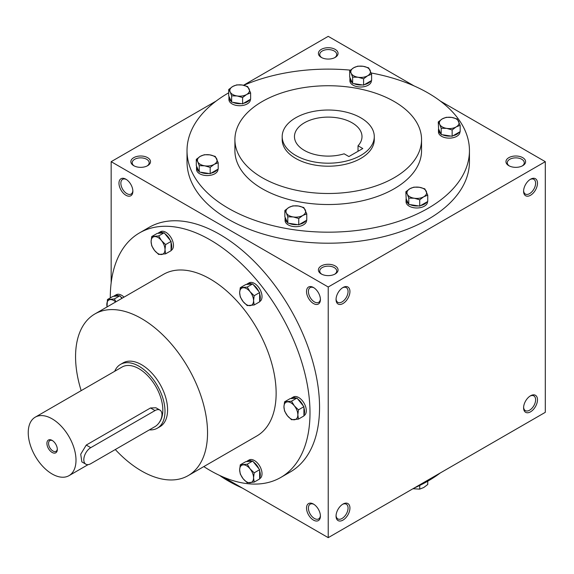 <?xml version="1.0" encoding="UTF-8"?>
<svg xmlns="http://www.w3.org/2000/svg" width="574" height="574" viewBox="0 0 574 574"><rect width="100%" height="100%" fill="white"/><g stroke="black" fill="none" stroke-linecap="round" stroke-linejoin="round"><path stroke-width="0.86" d="M132.852 190.676A8.495 4.908 60 0 1 131.109 194.055A8.495 4.908 60 0 1 122.614 189.147A8.495 4.908 60 0 1 122.614 179.339A8.495 4.908 60 0 1 126.409 179.518M334.671 57.68A8.495 4.901 0 0 0 336.723 54.48A8.495 4.901 0 0 0 328.228 49.579A8.495 4.901 0 0 0 319.74 54.48A8.495 4.901 0 0 0 321.792 57.68M321.282 57.407A9.823 5.668 0 0 0 335.18 57.407A9.823 5.668 0 0 0 335.18 49.386A9.823 5.668 0 0 0 321.282 49.386A9.823 5.668 0 0 0 321.282 57.407L321.282 57.407M321.282 273.963A9.823 5.668 0 0 0 335.18 273.963A9.823 5.668 0 0 0 335.18 265.941A9.823 5.668 0 0 0 321.282 265.941A9.823 5.668 0 0 0 321.282 273.963L321.282 273.963M334.671 274.236A8.495 4.901 0 0 0 336.723 271.043A8.495 4.901 0 0 0 328.228 266.135A8.495 4.901 0 0 0 319.74 271.043A8.495 4.901 0 0 0 321.792 274.236M508.829 165.685A9.823 5.668 0 0 0 522.727 165.685A9.823 5.668 0 0 0 522.727 157.663A9.823 5.668 0 0 0 508.829 157.663A9.823 5.668 0 0 0 508.829 165.685L508.829 165.685M522.218 165.958A8.495 4.901 0 0 0 524.27 162.758A8.495 4.901 0 0 0 515.782 157.857A8.495 4.901 0 0 0 507.287 162.758A8.495 4.901 0 0 0 509.339 165.958M223.286 477.059L328.228 537.651L545.3 412.326L545.3 161.674L440.351 101.081M328.228 537.651L328.228 287L111.162 161.674L111.162 282.853M111.162 161.674L216.104 101.081M243.519 85.261L328.228 36.349L414.076 85.913M133.735 165.685A9.823 5.668 0 0 0 147.633 165.685A9.823 5.668 0 0 0 147.626 157.663A9.823 5.668 0 0 0 133.735 157.663A9.823 5.668 0 0 0 133.735 165.685L133.735 165.685M371.199 72.984A141.211 81.53 180 0 1 428.082 92.995A141.211 81.53 180 0 1 469.446 150.646L469.446 161.674A141.211 81.53 180 0 1 328.228 243.204A141.211 81.53 180 0 1 187.016 161.674L187.016 150.646A141.211 81.53 180 0 1 228.71 92.809M328.228 287L545.3 161.674M523.596 191.25A9.823 5.668 120 0 0 530.541 195.26A9.823 5.668 120 0 0 537.486 183.228A9.823 5.668 120 0 0 530.541 179.217A9.823 5.668 120 0 0 523.596 191.25M537.486 399.791A9.823 5.668 -60 0 1 530.541 411.823A9.823 5.668 -60 0 1 523.596 407.813A9.823 5.668 -60 0 1 530.541 395.78A9.823 5.668 -60 0 1 537.486 399.791M336.048 299.528A9.823 5.668 120 0 0 342.994 303.538A9.823 5.668 120 0 0 349.939 291.513A9.823 5.668 120 0 0 342.994 287.502A9.823 5.668 120 0 0 336.048 299.528M349.939 508.076A9.823 5.668 -60 0 1 342.994 520.101A9.823 5.668 -60 0 1 336.048 516.091A9.823 5.668 -60 0 1 342.994 504.065A9.823 5.668 -60 0 1 349.939 508.076M125.921 179.217L125.921 179.217A9.823 5.668 60 0 1 132.867 191.25A9.823 5.668 60 0 1 125.921 195.26A9.823 5.668 60 0 1 118.976 183.228A9.823 5.668 60 0 1 125.921 179.217L125.921 179.217M313.469 287.502L313.469 287.502A9.823 5.668 60 0 1 320.414 299.528A9.823 5.668 60 0 1 313.469 303.538A9.823 5.668 60 0 1 306.523 291.513A9.823 5.668 60 0 1 313.469 287.502M313.469 520.101A9.823 5.668 -120 0 0 320.414 516.091A9.823 5.668 -120 0 0 313.469 504.065A9.823 5.668 -120 0 0 306.523 508.076A9.823 5.668 -120 0 0 313.469 520.101M280.751 477.468L290.3 471.957A141.211 81.53 -120 0 0 311.947 358.8A141.211 81.53 -120 0 0 219.698 234.364A141.211 81.53 -120 0 0 149.089 227.369L139.539 232.886A141.211 81.53 60 0 1 210.149 239.875A141.211 81.53 60 0 1 302.398 364.311A141.211 81.53 60 0 1 280.751 477.468A141.211 81.53 60 0 1 203.813 466.59M360.788 117.813A46.049 26.583 180 0 1 374.277 136.612A46.049 26.583 180 0 1 328.228 163.195A46.049 26.583 180 0 1 282.186 136.612A46.049 26.583 180 0 1 310.606 112.045A46.049 26.583 180 0 1 360.788 117.813M348.899 156.559L344.127 153.81A33.766 19.494 180 0 1 294.462 136.612A33.766 19.494 180 0 1 328.228 117.11A33.766 19.494 180 0 1 362 136.612A33.766 19.494 180 0 1 358.025 145.789L362.79 148.537L348.899 156.559M374.277 136.612L374.277 139.618A46.049 26.583 180 0 1 328.228 166.202A46.049 26.583 180 0 1 282.186 139.618L282.186 136.612M394.223 101.519A93.325 53.877 180 0 1 421.553 139.618A93.325 53.877 180 0 1 328.228 193.495A93.325 53.877 180 0 1 234.909 139.618A93.325 53.877 180 0 1 292.518 89.838A93.325 53.877 180 0 1 394.223 101.519M421.553 139.618L421.553 150.646A93.325 53.877 180 0 1 328.228 204.523A93.325 53.877 180 0 1 234.909 150.646L234.909 139.618M469.446 150.646A141.211 81.53 180 0 1 328.228 232.176A141.211 81.53 180 0 1 187.016 150.646M243.756 85.311A141.211 81.53 180 0 1 350.441 70.136M440.351 472.919A141.211 81.53 180 0 1 414.076 488.087M242.386 488.087A141.211 81.53 180 0 1 219.476 475.358M81.171 390.65A93.325 53.877 60 0 1 94.889 313.956A93.325 53.877 60 0 1 141.548 318.577A93.325 53.877 60 0 1 202.514 400.817A93.325 53.877 60 0 1 188.215 475.595A93.325 53.877 60 0 1 115.302 449.535M94.889 313.956L163.482 274.358A93.325 53.877 60 0 1 210.149 278.978A93.325 53.877 60 0 1 271.115 361.218A93.325 53.877 60 0 1 256.808 435.996L188.215 475.595M120.526 364.382L123.13 362.876A36.836 21.267 60 0 1 141.548 364.698A36.836 21.267 60 0 1 165.613 397.165A36.836 21.267 60 0 1 159.967 426.683L157.362 428.182A36.836 21.267 -120 0 0 157.362 385.649A36.836 21.267 -120 0 0 120.526 364.382A36.836 21.267 -120 0 0 114.7 371.285M110.294 297.906A141.211 81.53 60 0 1 139.539 232.886M358.025 145.789L358.025 151.292M342.506 504.367A8.495 4.908 -60 0 1 346.301 504.187A8.495 4.908 -60 0 1 348.059 508.076A8.495 4.908 -60 0 1 344.35 516.622A8.495 4.908 -60 0 1 337.806 518.896A8.495 4.908 -60 0 1 336.063 515.524M336.063 298.961A8.495 4.908 120 0 0 337.806 302.333A8.495 4.908 120 0 0 346.301 297.432A8.495 4.908 120 0 0 346.301 287.624A8.495 4.908 120 0 0 342.506 287.804M530.053 396.082A8.495 4.908 -60 0 1 533.849 395.902A8.495 4.908 -60 0 1 535.607 399.791A8.495 4.908 -60 0 1 531.897 408.344A8.495 4.908 -60 0 1 525.354 410.618A8.495 4.908 -60 0 1 523.61 407.239M523.61 190.676A8.495 4.908 120 0 0 525.354 194.055A8.495 4.908 120 0 0 533.849 189.147A8.495 4.908 120 0 0 533.849 179.339A8.495 4.908 120 0 0 530.053 179.518M313.956 504.367A8.495 4.908 -120 0 0 310.161 504.187A8.495 4.908 -120 0 0 308.862 510.989A8.495 4.908 -120 0 0 314.409 518.473A8.495 4.908 -120 0 0 318.656 518.896A8.495 4.908 -120 0 0 320.4 515.524M320.4 298.961A8.495 4.908 60 0 1 318.656 302.333A8.495 4.908 60 0 1 310.161 297.432A8.495 4.908 60 0 1 310.161 287.624A8.495 4.908 60 0 1 313.956 287.804M147.123 165.958A8.495 4.901 0 0 0 149.175 162.758A8.495 4.901 0 0 0 140.68 157.857A8.495 4.901 0 0 0 132.192 162.758A8.495 4.901 0 0 0 134.244 165.958M52.55 440.667A6.206 3.58 -120 0 0 49.838 440.567A6.206 3.58 -120 0 0 48.89 445.539A6.206 3.58 -120 0 0 52.944 451.006A6.206 3.58 -120 0 0 56.044 451.308A6.206 3.58 -120 0 0 57.314 448.911M90.757 463.706L155.009 426.611A9.823 5.668 120 0 0 161.43 417.951A9.823 5.668 120 0 0 159.924 410.08A9.823 5.668 120 0 0 155.009 410.568L90.757 447.663A9.823 5.668 120 0 0 84.342 456.323A9.823 5.668 120 0 0 85.849 464.194A9.823 5.668 120 0 0 90.757 463.706M149.369 429.869A36.836 21.267 -120 0 0 157.362 428.182M85.849 464.194L81.86 461.891L80.719 454.228L86.251 445.065L90.757 447.663M159.924 410.08L155.934 407.784L150.503 407.971L86.251 445.065M159.142 422.658A33.766 19.494 -120 0 0 153.854 383.353A33.766 19.494 -120 0 0 122.061 367.037L35.236 417.169A33.766 19.494 -120 0 0 30.056 444.226A33.766 19.494 -120 0 0 52.119 473.981A33.766 19.494 -120 0 0 69.002 475.659A33.766 19.494 -120 0 0 69.002 436.663A33.766 19.494 -120 0 0 35.236 417.169M52.119 452.427A7.369 4.255 -120 0 0 57.328 449.42A7.369 4.255 -120 0 0 52.119 440.394A7.369 4.255 -120 0 0 46.91 443.401A7.369 4.255 -120 0 0 52.119 452.427M284.568 401.822L291.513 401.197L294.369 405.875A9.823 5.668 -120 0 0 287.423 401.872A9.823 5.668 -120 0 0 283.951 406.808A9.823 5.668 -120 0 0 287.423 415.763A9.823 5.668 -120 0 0 294.369 419.773A9.823 5.668 -120 0 0 297.841 414.83A9.823 5.668 -120 0 0 294.369 405.875L298.458 409.843L297.841 414.83L298.458 419.106L291.513 419.723L287.423 415.763L284.568 411.084L283.951 406.808L284.568 401.822L290.028 398.672L296.162 398.119A10.741 6.206 -120 0 0 291.599 398.004A10.741 6.206 -120 0 0 290.831 398.6M298.458 419.106L303.919 415.949L303.919 406.693L296.973 398.047L291.513 401.197M296.973 398.047L296.162 398.119M303.919 415.705L304.084 415.612A10.741 6.206 -120 0 0 304.084 403.206A10.741 6.206 -120 0 0 293.336 397L291.599 398.004M303.919 406.693L298.458 409.843M303.108 405.682A10.741 6.206 -120 0 0 297.784 399.052M303.919 414.873A10.741 6.206 -120 0 0 303.919 407.77M240.284 287.689L247.236 287.072L250.085 291.75A9.823 5.668 -120 0 0 243.139 287.739A9.823 5.668 -120 0 0 239.667 292.675A9.823 5.668 -120 0 0 243.139 301.63A9.823 5.668 -120 0 0 250.085 305.641A9.823 5.668 -120 0 0 253.557 300.697A9.823 5.668 -120 0 0 250.085 291.75L254.182 295.71L253.557 300.697L254.182 304.973L247.236 305.59L243.139 301.63L240.284 296.952L239.667 292.675L240.284 287.689L245.744 284.539L251.886 283.994A10.741 6.206 -120 0 0 247.315 283.872A10.741 6.206 -120 0 0 246.555 284.467M254.182 304.973L259.635 301.824L259.635 292.561L252.689 283.922L247.236 287.072M252.689 283.922L251.886 283.994M259.635 301.58L259.8 301.479A10.741 6.206 -120 0 0 259.8 289.074A10.741 6.206 -120 0 0 249.059 282.874L247.315 283.872M259.635 292.561L254.182 295.71M258.831 291.556A10.741 6.206 -120 0 0 253.5 284.926M259.635 300.747A10.741 6.206 -120 0 0 259.635 293.637M151.723 236.56L158.668 235.936L161.524 240.614A9.823 5.668 -120 0 0 154.578 236.603A9.823 5.668 -120 0 0 151.106 241.546A9.823 5.668 -120 0 0 154.578 250.501A9.823 5.668 -120 0 0 161.524 254.512A9.823 5.668 -120 0 0 164.996 249.568A9.823 5.668 -120 0 0 161.524 240.614L165.613 244.581L164.996 249.568L165.613 253.837L158.668 254.461L154.578 250.501L151.723 245.823L151.106 241.546L151.723 236.56L157.183 233.41L163.317 232.857A10.741 6.206 -120 0 0 158.754 232.743A10.741 6.206 -120 0 0 157.986 233.338M165.613 253.837L171.074 250.687L171.074 241.424L164.128 232.786L158.668 235.936M164.128 232.786L163.317 232.857M171.074 250.443L171.239 250.35A10.741 6.206 -120 0 0 171.239 237.945A10.741 6.206 -120 0 0 160.49 231.738L158.754 232.743M171.074 241.424L165.613 244.581M170.263 240.42A10.741 6.206 -120 0 0 164.932 233.79M171.074 249.611A10.741 6.206 -120 0 0 171.074 242.508M121.91 298.358L119.844 295.782L112.899 296.406L107.438 299.556L114.384 298.939L115.941 301.802M119.844 295.782L114.384 298.939M115.683 301.953A9.823 5.668 -120 0 0 110.294 299.606A9.823 5.668 -120 0 0 106.821 304.543A9.823 5.668 -120 0 0 107.087 306.918M124.02 297.138A10.741 6.206 -120 0 0 116.206 294.742L114.47 295.739A10.741 6.206 -120 0 0 113.709 296.335M107.015 306.961L107.438 299.556M119.033 295.854A10.741 6.206 -120 0 0 114.47 295.739M122.284 298.143A10.741 6.206 -120 0 0 120.655 296.787M240.284 464.818L247.236 464.201L250.085 468.879A9.823 5.668 -120 0 0 243.139 464.868A9.823 5.668 -120 0 0 239.667 469.805A9.823 5.668 -120 0 0 243.139 478.759A9.823 5.668 -120 0 0 250.085 482.77A9.823 5.668 -120 0 0 253.557 477.826A9.823 5.668 -120 0 0 250.085 468.879L254.182 472.84L253.557 477.826L254.182 482.103L247.236 482.72L243.139 478.759L240.284 474.081L239.667 469.805L240.284 464.818L245.744 461.668L251.886 461.123A10.741 6.206 -120 0 0 247.315 461.001A10.741 6.206 -120 0 0 246.555 461.596M254.182 482.103L259.635 478.953L259.635 469.69L252.689 461.051L247.236 464.201M252.689 461.051L251.886 461.123M259.635 478.709L259.8 478.608A10.741 6.206 -120 0 0 259.8 466.203A10.741 6.206 -120 0 0 249.059 460.004L247.315 461.001M259.635 469.69L254.182 472.84M258.831 468.685A10.741 6.206 -120 0 0 253.5 462.056M259.635 477.877A10.741 6.206 -120 0 0 259.635 470.766M412.943 488.739L419.73 489.12L423.741 487.52L427.752 484.492L427.752 481.191M419.73 485.453L419.73 489.12M419.73 199.795L414.256 198.231L408.774 198.102L407.303 194.22A9.823 5.668 0 0 0 414.256 198.231A9.823 5.668 0 0 0 423.741 196.767A9.823 5.668 0 0 0 426.281 191.286A9.823 5.668 0 0 0 419.336 187.275A9.823 5.668 0 0 0 409.85 188.746A9.823 5.668 0 0 0 407.303 194.22L405.84 191.773L409.85 188.746L413.861 187.146L419.336 187.275L424.817 188.839L427.752 195.167L423.741 196.767L419.73 199.795L419.73 206.102L427.752 201.467L427.752 195.167M405.84 191.773L406.177 198.812L408.774 204.401L408.774 198.102M408.774 204.401L419.73 206.102M406.177 198.812A10.741 6.206 0 0 0 406.048 199.774L406.048 201.775A10.741 6.206 0 0 0 416.796 207.982A10.741 6.206 0 0 0 427.537 201.775L427.537 201.589M420.663 205.557A10.741 6.206 0 0 0 426.819 202.005M410.051 204.602A10.741 6.206 0 0 0 418.453 205.901M406.048 199.774A10.741 6.206 0 0 0 408.43 203.67M298.753 218.515L293.271 216.95L287.796 216.814L286.326 212.94A9.823 5.668 0 0 0 293.271 216.95A9.823 5.668 0 0 0 302.763 215.48A9.823 5.668 0 0 0 305.303 210.005A9.823 5.668 0 0 0 298.358 205.994A9.823 5.668 0 0 0 288.866 207.458A9.823 5.668 0 0 0 286.326 212.94L284.855 210.493L288.866 207.458L292.876 205.858L298.358 205.994L303.833 207.558L306.767 213.88L302.763 215.48L298.753 218.515L298.753 224.814L306.767 220.186L306.767 213.88M284.855 210.493L284.855 216.793L287.452 222.382L287.796 223.121L287.796 216.814M287.796 223.121L298.753 224.814M285.199 217.532A10.741 6.206 0 0 0 285.07 218.486L285.07 220.495A10.741 6.206 0 0 0 295.811 226.694A10.741 6.206 0 0 0 306.559 220.495L306.559 220.308M299.685 224.276A10.741 6.206 0 0 0 305.834 220.725M289.066 223.315A10.741 6.206 0 0 0 297.476 224.613M285.07 218.486A10.741 6.206 0 0 0 287.452 222.382M210.184 167.378L204.71 165.814L199.228 165.685L197.765 161.803A9.823 5.668 0 0 0 204.71 165.814A9.823 5.668 0 0 0 214.195 164.351A9.823 5.668 0 0 0 216.735 158.869A9.823 5.668 0 0 0 209.79 154.858A9.823 5.668 0 0 0 200.304 156.329A9.823 5.668 0 0 0 197.765 161.803L196.294 159.357L200.304 156.329L204.315 154.729L209.79 154.858L215.272 156.422L218.206 162.751L214.195 164.351L210.184 167.378L210.184 173.685L218.206 169.05L218.206 162.751M196.294 159.357L196.294 165.664L199.228 171.985L199.228 165.685M199.228 171.985L210.184 173.685M196.638 166.395A10.741 6.206 0 0 0 196.509 167.357L196.509 169.359A10.741 6.206 0 0 0 207.25 175.565A10.741 6.206 0 0 0 217.991 169.359L217.991 169.172M211.117 173.14A10.741 6.206 0 0 0 217.273 169.588M200.505 172.186A10.741 6.206 0 0 0 208.914 173.484M196.509 167.357A10.741 6.206 0 0 0 198.891 171.253M242.601 97.53L237.127 95.966L231.645 95.836L230.181 91.955A9.823 5.668 0 0 0 237.127 95.966A9.823 5.668 0 0 0 246.612 94.502A9.823 5.668 0 0 0 249.152 89.02A9.823 5.668 0 0 0 242.206 85.009A9.823 5.668 0 0 0 232.721 86.48A9.823 5.668 0 0 0 230.181 91.955L228.71 89.508L232.721 86.48L236.732 84.88L242.206 85.009L247.688 86.574L250.623 92.902L246.612 94.502L242.601 97.53L242.601 103.837L250.623 99.202L250.623 92.902M228.71 89.508L228.71 95.815L231.645 102.136L231.645 95.836M231.645 102.136L242.601 103.837M229.055 96.547A10.741 6.206 0 0 0 228.926 97.508L228.926 99.517A10.741 6.206 0 0 0 239.667 105.716A10.741 6.206 0 0 0 250.407 99.517L250.407 99.324M243.534 103.298A10.741 6.206 0 0 0 249.69 99.74M232.922 102.337A10.741 6.206 0 0 0 241.331 103.636M228.926 97.508A10.741 6.206 0 0 0 231.308 101.404M363.586 78.817L358.104 77.253L352.63 77.124L351.159 73.242A9.823 5.668 0 0 0 358.104 77.253A9.823 5.668 0 0 0 367.597 75.782A9.823 5.668 0 0 0 370.137 70.308A9.823 5.668 0 0 0 363.191 66.297A9.823 5.668 0 0 0 353.699 67.761A9.823 5.668 0 0 0 351.159 73.242L349.688 70.796L353.699 67.761L357.71 66.168L363.191 66.297L368.666 67.861L371.608 74.19L367.597 75.782L363.586 78.817L363.586 85.117L371.608 80.489L371.608 74.19M349.688 70.796L349.688 77.095L352.285 82.685L352.63 83.424L352.63 77.124M352.63 83.424L363.586 85.117M350.032 77.834A10.741 6.206 0 0 0 349.903 78.796L349.903 80.798A10.741 6.206 0 0 0 360.644 87.004A10.741 6.206 0 0 0 371.392 80.798L371.392 80.611M364.519 84.579A10.741 6.206 0 0 0 370.675 81.027M353.9 83.617A10.741 6.206 0 0 0 362.309 84.923M349.903 78.796A10.741 6.206 0 0 0 352.285 82.685M452.147 129.946L446.672 128.382L441.191 128.253L439.72 124.371A9.823 5.668 0 0 0 446.672 128.382A9.823 5.668 0 0 0 456.158 126.919A9.823 5.668 0 0 0 458.698 121.437A9.823 5.668 0 0 0 451.752 117.426A9.823 5.668 0 0 0 442.267 118.897A9.823 5.668 0 0 0 439.72 124.371L438.256 121.925L442.267 118.897L446.278 117.297L451.752 117.426L457.234 118.99L460.169 125.319L456.158 126.919L452.147 129.946L452.147 136.253L460.169 131.618L460.169 125.319M438.256 121.925L438.593 128.963L441.191 134.553L441.191 128.253M441.191 134.553L452.147 136.253M438.593 128.963A10.741 6.206 0 0 0 438.464 129.925L438.464 131.927A10.741 6.206 0 0 0 449.212 138.133A10.741 6.206 0 0 0 459.953 131.927L459.953 131.74M453.08 135.715A10.741 6.206 0 0 0 459.236 132.156M442.468 134.754A10.741 6.206 0 0 0 450.87 136.052M438.464 129.925A10.741 6.206 0 0 0 440.846 133.821M150.503 407.971L155.009 410.568M69.002 475.659L88.102 464.631"/></g></svg>
